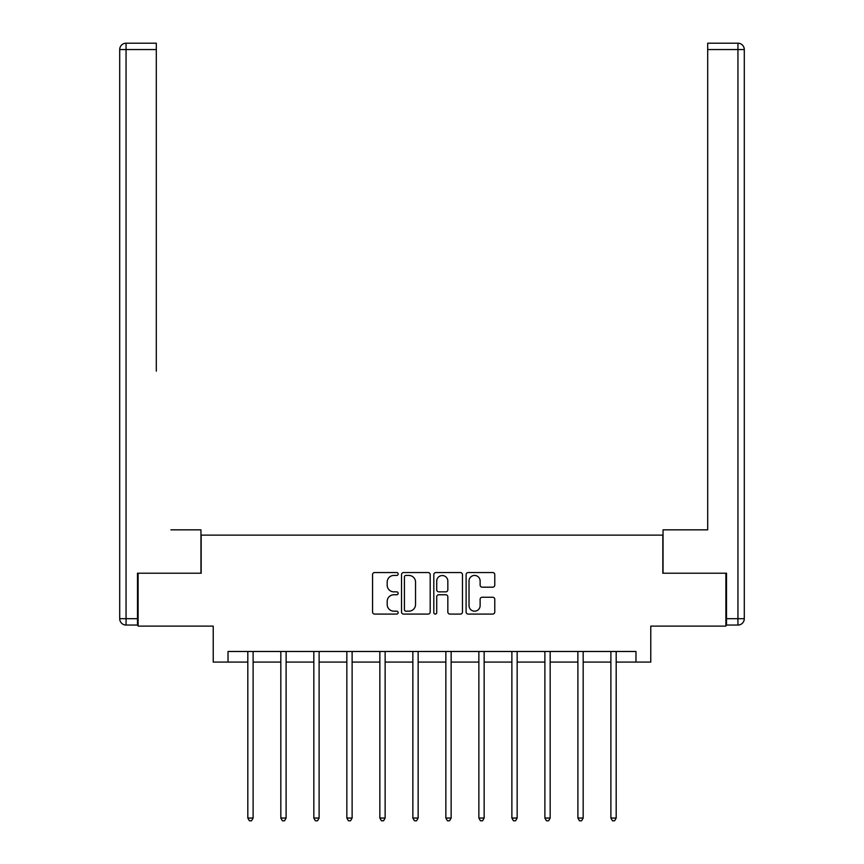 <?xml version="1.0" encoding="UTF-8"?>
<svg xmlns="http://www.w3.org/2000/svg" width="864" height="864" viewBox="0 0 864 864"><rect width="100%" height="100%" fill="white"/><g stroke="black" fill="none" stroke-linecap="round" stroke-linejoin="round"><path stroke-width="1.3" d="M398.153 573.998A1.458 1.458 0 0 0 396.695 572.54L374.63 572.54A2.074 2.074 0 0 0 372.557 574.614L372.557 612.004A2.074 2.074 0 0 0 374.63 614.077L396.695 614.077A1.458 1.458 0 0 0 398.153 612.619A1.458 1.458 0 0 0 396.695 611.172L393.844 611.172A6.642 6.642 0 0 1 387.191 604.519L387.191 601.409A6.642 6.642 0 0 1 393.844 594.767L396.695 594.767A1.458 1.458 0 0 0 398.153 593.309A1.458 1.458 0 0 0 396.695 591.851L393.844 591.851A6.642 6.642 0 0 1 387.191 585.209L387.191 582.098A6.642 6.642 0 0 1 393.844 575.446L396.695 575.446A1.458 1.458 0 0 0 398.153 573.998M492.696 587.185A2.074 2.074 0 0 0 494.77 585.101L494.77 574.614A2.074 2.074 0 0 0 492.696 572.54L468.191 572.54A2.074 2.074 0 0 0 466.106 574.614L466.106 612.004A2.074 2.074 0 0 0 468.191 614.077L492.696 614.077A2.074 2.074 0 0 0 494.77 612.004L494.77 599.335A2.074 2.074 0 0 0 492.696 597.251L482.209 597.251A2.074 2.074 0 0 0 480.125 599.335L480.125 605.61A5.551 5.551 0 0 1 474.574 611.172A5.551 5.551 0 0 1 469.022 605.61L469.022 581.008A5.551 5.551 0 0 1 474.574 575.446A5.551 5.551 0 0 1 480.125 581.008L480.125 585.101A2.074 2.074 0 0 0 482.209 587.185L492.696 587.185M228.031 662.072L228.031 651.488L635.969 651.488L635.969 662.072L650.776 662.072L650.776 626.108L725.89 626.108L725.89 573.21L662.839 573.21L662.839 535.129L201.161 535.129L201.161 573.21L138.11 573.21L138.11 626.108L213.224 626.108L213.224 662.072L247.817 662.072M430.186 574.614A2.074 2.074 0 0 0 428.101 572.54L403.596 572.54A2.074 2.074 0 0 0 401.522 574.614L401.522 612.004A2.074 2.074 0 0 0 403.596 614.077L428.101 614.077A2.074 2.074 0 0 0 430.186 612.004L430.186 574.614M435.899 572.54L460.404 572.54A2.074 2.074 0 0 1 462.478 574.614L462.478 612.004A2.074 2.074 0 0 1 460.404 614.077L449.917 614.077A2.074 2.074 0 0 1 447.833 612.004L447.833 596.84A2.074 2.074 0 0 0 445.759 594.767L438.804 594.767A2.074 2.074 0 0 0 436.72 596.84L436.72 612.619A1.458 1.458 0 0 1 435.272 614.077A1.458 1.458 0 0 1 433.814 612.619L433.814 574.614A2.074 2.074 0 0 1 435.899 572.54M253.109 662.072L280.822 662.072M286.114 662.072L313.837 662.072M319.118 662.072L346.842 662.072M352.123 662.072L379.847 662.072M385.139 662.072L412.852 662.072M418.144 662.072L445.856 662.072M451.148 662.072L478.861 662.072M484.153 662.072L511.877 662.072M517.158 662.072L544.882 662.072M550.163 662.072L577.886 662.072M583.178 662.072L610.891 662.072M616.183 662.072L635.969 662.072M405.886 575.446A1.458 1.458 0 0 0 404.428 576.904L404.428 609.714A1.458 1.458 0 0 0 405.886 611.172L408.899 611.172A6.642 6.642 0 0 0 415.541 604.519L415.541 582.098A6.642 6.642 0 0 0 408.899 575.446L405.886 575.446M447.833 581.105A5.551 5.551 0 0 0 442.282 575.554A5.551 5.551 0 0 0 436.72 581.105L436.72 589.777A2.074 2.074 0 0 0 438.804 591.851L445.759 591.851A2.074 2.074 0 0 0 447.833 589.777L447.833 581.105M253.39 651.488L253.26 651.802A2.117 2.117 0 0 0 253.109 652.59L253.109 818.046L247.817 818.046L247.817 652.59A2.117 2.117 0 0 0 247.666 651.802L247.547 651.488M253.109 818.046L251.521 820.8L249.404 820.8L247.817 818.046M200.956 573.21L200.956 529.837L170.91 529.837M156.308 49.55L126.058 49.55L126.058 43.2L156.308 43.2L156.308 371.153M126.058 625.05L126.058 618.7L119.707 618.7A6.35 6.35 0 0 0 126.058 625.05L137.484 625.05L126.058 625.05A6.35 6.35 0 0 1 119.707 618.7L119.707 49.55A6.35 6.35 0 0 1 126.058 43.2A6.35 6.35 0 0 0 119.707 49.55L126.058 49.55L126.058 618.7L137.484 618.7L137.484 573.21L138.11 573.21M137.484 618.7L137.484 625.05M693.09 529.837L707.692 529.837L707.692 43.2L737.942 43.2L721.235 43.2M663.044 573.21L663.044 529.837L707.692 529.837L707.692 371.153M737.942 625.05L726.516 625.05L737.942 625.05A6.35 6.35 0 0 0 744.293 618.7A6.35 6.35 0 0 1 737.942 625.05L737.942 49.55L707.692 49.55M737.942 43.2L737.942 49.55L744.293 49.55A6.35 6.35 0 0 0 737.942 43.2A6.35 6.35 0 0 1 744.293 49.55L744.293 618.7L726.516 618.7L726.516 573.21L725.89 573.21M726.516 625.05L726.516 618.7M286.394 651.488L286.265 651.802A2.117 2.117 0 0 0 286.114 652.59L286.114 818.046L280.822 818.046L280.822 652.59A2.117 2.117 0 0 0 280.67 651.802L280.552 651.488M286.114 818.046L284.526 820.8L282.409 820.8L280.822 818.046M319.399 651.488L319.27 651.802A2.117 2.117 0 0 0 319.118 652.59L319.118 818.046L313.837 818.046L313.837 652.59A2.117 2.117 0 0 0 313.675 651.802L313.556 651.488M319.118 818.046L317.531 820.8L315.414 820.8L313.837 818.046M352.404 651.488L352.285 651.802A2.117 2.117 0 0 0 352.123 652.59L352.123 818.046L346.842 818.046L346.842 652.59A2.117 2.117 0 0 0 346.691 651.802L346.561 651.488M352.123 818.046L350.546 820.8L348.43 820.8L346.842 818.046M385.409 651.488L385.29 651.802A2.117 2.117 0 0 0 385.139 652.59L385.139 818.046L379.847 818.046L379.847 652.59A2.117 2.117 0 0 0 379.696 651.802L379.566 651.488M385.139 818.046L383.551 820.8L381.434 820.8L379.847 818.046M418.424 651.488L418.295 651.802A2.117 2.117 0 0 0 418.144 652.59L418.144 818.046L412.852 818.046L412.852 652.59A2.117 2.117 0 0 0 412.7 651.802L412.571 651.488M418.144 818.046L416.556 820.8L414.439 820.8L412.852 818.046M451.429 651.488L451.3 651.802A2.117 2.117 0 0 0 451.148 652.59L451.148 818.046L445.856 818.046L445.856 652.59A2.117 2.117 0 0 0 445.705 651.802L445.576 651.488M451.148 818.046L449.561 820.8L447.444 820.8L445.856 818.046M484.434 651.488L484.304 651.802A2.117 2.117 0 0 0 484.153 652.59L484.153 818.046L478.861 818.046L478.861 652.59A2.117 2.117 0 0 0 478.71 651.802L478.591 651.488M484.153 818.046L482.566 820.8L480.449 820.8L478.861 818.046M517.439 651.488L517.309 651.802A2.117 2.117 0 0 0 517.158 652.59L517.158 818.046L511.877 818.046L511.877 652.59A2.117 2.117 0 0 0 511.715 651.802L511.596 651.488M517.158 818.046L515.57 820.8L513.454 820.8L511.877 818.046M550.444 651.488L550.325 651.802A2.117 2.117 0 0 0 550.163 652.59L550.163 818.046L544.882 818.046L544.882 652.59A2.117 2.117 0 0 0 544.73 651.802L544.601 651.488M550.163 818.046L548.586 820.8L546.469 820.8L544.882 818.046M583.448 651.488L583.33 651.802A2.117 2.117 0 0 0 583.178 652.59L583.178 818.046L577.886 818.046L577.886 652.59A2.117 2.117 0 0 0 577.735 651.802L577.606 651.488M583.178 818.046L581.591 820.8L579.474 820.8L577.886 818.046M616.453 651.488L616.334 651.802A2.117 2.117 0 0 0 616.183 652.59L616.183 818.046L610.891 818.046L610.891 652.59A2.117 2.117 0 0 0 610.74 651.802L610.61 651.488M616.183 818.046L614.596 820.8L612.479 820.8L610.891 818.046"/></g></svg>

